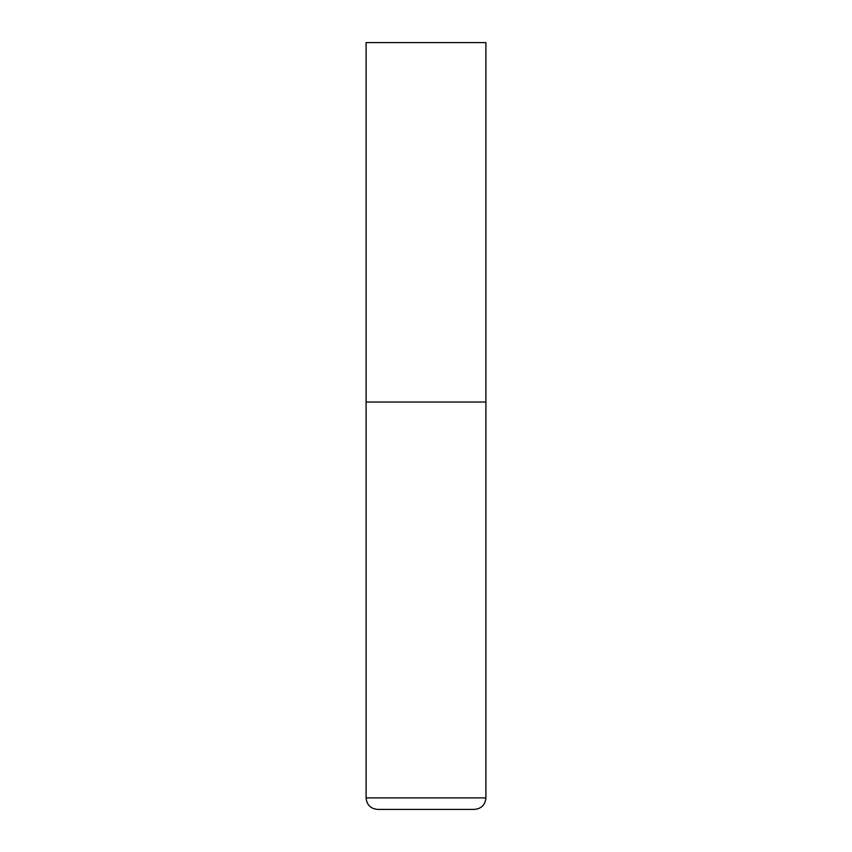 <?xml version="1.0" encoding="UTF-8"?>
<svg xmlns="http://www.w3.org/2000/svg" width="852" height="852" viewBox="0 0 852 852"><rect width="100%" height="100%" fill="white"/><g stroke="black" fill="none" stroke-linecap="round" stroke-linejoin="round"><path stroke-width="1.28" d="M485.906 797.898L485.906 402.037L366.094 402.037L485.906 402.037L485.906 42.6L366.094 42.6L366.094 797.898C366.775 804.884 370.609 808.718 377.596 809.4L474.404 809.4C481.391 808.718 485.225 804.884 485.906 797.898L366.094 797.898"/></g></svg>
